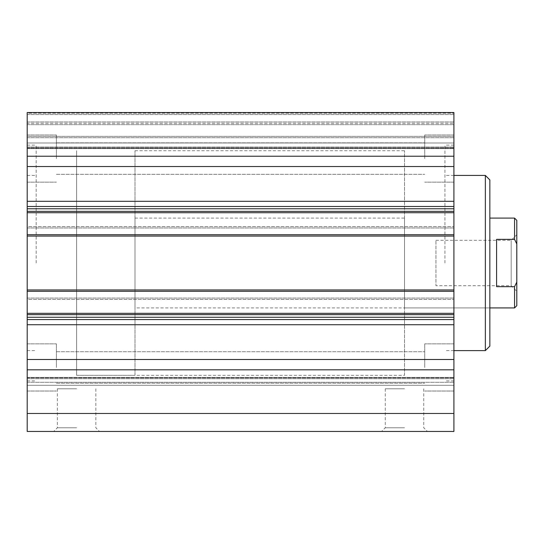 <?xml version="1.0" encoding="UTF-8"?>
<svg xmlns="http://www.w3.org/2000/svg" width="544" height="544" viewBox="0 0 544 544"><rect width="100%" height="100%" fill="white"/><g stroke="black" fill="none" stroke-linecap="round" stroke-linejoin="round"><path stroke-width="0.41" stroke-dasharray="2.72 2.04" d="M36.183 263.017L36.183 145.105L36.183 263.017M27.2 263.017L27.2 145.105L27.2 263.017M27.2 385.302L27.2 112.54L27.2 147.315L27.2 112.54L453.914 112.54L453.914 431.46L27.2 431.46L27.2 385.302L453.914 385.302L27.2 385.302M27.2 148.165L27.2 147.064L27.2 148.165L453.914 148.165L27.2 148.165M27.2 142.99L27.2 114.566L27.2 142.99L453.914 142.99L27.2 142.99M27.2 113.22L27.2 121.978L27.2 113.22L453.914 113.22L27.2 113.22M27.2 123.325L27.2 121.978L27.2 124.671L27.2 123.325L453.914 123.325L27.2 123.325M27.2 136.347L27.2 124.671L27.2 137.7L27.2 136.347L453.914 136.347L27.2 136.347M27.2 236.069L27.2 234.716L27.2 236.069L453.914 236.069M27.2 226.63L27.2 227.984L27.2 226.63L453.914 226.63L27.2 226.63M27.2 299.397L27.2 298.051L27.2 299.397L453.914 299.397L27.2 299.397M27.2 289.966L27.2 291.312L27.2 289.966L453.914 289.966M27.2 158.583L27.2 135L27.2 158.583M27.2 367.452L27.2 343.869L27.2 367.452M444.931 263.017L444.931 145.105L444.931 263.017M453.914 263.017L453.914 145.105L453.914 263.017M404.505 307.931L404.505 218.096L404.505 307.931L489.852 307.931L489.852 218.096L489.852 307.931L135 307.931L135 218.096L135 307.931M404.505 375.312L404.505 150.722L404.505 375.312L76.609 375.312L76.609 150.722L76.609 375.312L76.609 150.722L76.609 375.312L135 375.312L135 150.722L135 375.312M489.852 179.921L489.852 346.113M485.357 175.426L485.357 350.608M453.914 350.608L444.931 350.608M424.721 158.583L424.721 135L424.721 158.583M453.914 158.583L453.914 135L453.914 158.583M424.721 367.452L424.721 343.869L424.721 367.452M453.914 367.452L453.914 343.869L453.914 367.452M56.399 158.583L56.399 135L56.399 158.583M56.399 367.452L56.399 343.869L56.399 367.452M404.505 431.46L381.596 431.46L404.505 431.46M404.505 427.788L385.268 427.788L404.505 427.788M404.505 388.783L385.268 388.783L404.505 388.783M76.609 431.46L99.518 431.46L76.609 431.46M76.609 427.788L57.372 427.788L76.609 427.788M76.609 388.783L57.372 388.783L76.609 388.783M27.2 413.488L453.914 413.488M27.2 314.67L453.914 314.67M27.2 211.364L453.914 211.364M27.2 137.7L453.914 137.7L27.2 137.7M27.2 112.54L453.914 112.54L27.2 112.54M27.2 156.223L453.914 156.223M27.2 166.539L453.914 166.539M27.2 359.496L453.914 359.496M27.2 369.811L453.914 369.811M135 150.722L404.505 150.722M496.59 239.353L496.59 286.681L496.59 239.353L496.59 286.681L514.556 286.681L516.8 282.071L516.8 243.957L514.556 239.353L496.59 239.353M514.556 307.931L514.556 286.681M514.556 239.353L514.556 218.096M516.8 282.071L516.8 305.687M516.8 220.347L516.8 243.957M516.8 291.312L516.8 234.716L516.8 291.312L511.197 285.716L511.197 240.319L511.197 285.716L435.948 285.716L435.948 240.319L435.948 285.716M27.2 382.282L453.914 382.282L27.2 382.282M27.2 377.862L453.914 377.862L27.2 377.862M27.2 378.719L453.914 378.719L27.2 378.719M27.2 291.312L453.914 291.312M27.2 298.051L453.914 298.051L27.2 298.051M27.2 227.984L453.914 227.984L27.2 227.984M27.2 234.716L453.914 234.716M27.2 147.315L453.914 147.315L27.2 147.315M27.2 147.064L453.914 147.064L27.2 147.064M27.2 114.566L453.914 114.566L27.2 114.566M27.2 121.978L453.914 121.978L27.2 121.978M27.2 124.671L453.914 124.671L27.2 124.671M27.2 201.307L453.914 201.307M27.2 206.468L453.914 206.468M27.2 208.774L453.914 208.774M27.2 212.711L453.914 212.711M27.2 313.324L453.914 313.324M27.2 317.261L453.914 317.261M27.2 319.566L453.914 319.566M27.2 324.727L453.914 324.727M27.2 350.608L36.183 350.608M27.2 175.426L36.183 175.426M27.2 380.922L36.183 380.922M27.2 145.105L36.183 145.105M453.914 145.105L444.931 145.105M453.914 380.922L444.931 380.922M135 218.096L404.505 218.096M453.914 175.426L444.931 175.426M453.914 135L424.721 135L453.914 135M453.914 182.165L424.721 182.165L453.914 182.165M453.914 343.869L424.721 343.869L453.914 343.869M453.914 391.034L424.721 391.034L453.914 391.034M27.2 182.165L56.399 182.165L27.2 182.165M27.2 135L56.399 135L27.2 135M27.2 391.034L56.399 391.034L27.2 391.034M27.2 343.869L56.399 343.869L27.2 343.869M385.268 388.783L385.268 427.788L381.596 431.46M423.742 388.783L423.742 427.788L427.414 431.46M57.372 388.783L57.372 427.788L53.7 431.46M95.846 388.783L95.846 427.788L99.518 431.46M56.399 383.173L424.721 383.173L56.399 383.173M56.399 351.73L424.721 351.73L56.399 351.73M56.399 174.304L424.721 174.304L56.399 174.304M56.399 142.861L424.721 142.861L56.399 142.861M27.2 377.4L453.914 377.4L27.2 377.4M27.2 148.628L453.914 148.628L27.2 148.628M435.948 240.319L511.197 240.319L516.8 234.716"/><path stroke-width="0.82" d="M27.2 413.488L27.2 431.46L453.914 431.46L453.914 112.54L27.2 112.54L27.2 413.488L453.914 413.488M485.357 175.426L485.357 350.608L489.852 346.113L489.852 179.921L485.357 175.426L453.914 175.426M485.357 350.608L453.914 350.608M27.2 369.811L453.914 369.811M27.2 359.496L453.914 359.496M27.2 314.67L453.914 314.67M27.2 289.966L453.914 289.966M27.2 236.069L453.914 236.069M27.2 211.364L453.914 211.364M27.2 166.539L453.914 166.539M27.2 156.223L453.914 156.223M496.59 286.681L496.59 239.353L514.556 239.353L516.8 243.957L516.8 282.071L514.556 286.681L496.59 286.681M514.556 286.681L514.556 307.931L489.852 307.931M489.852 218.096L514.556 218.096L514.556 239.353M514.556 307.931L516.8 305.687L516.8 282.071M516.8 243.957L516.8 220.347L514.556 218.096M27.2 324.727L453.914 324.727M27.2 319.566L453.914 319.566M27.2 317.261L453.914 317.261M27.2 313.324L453.914 313.324M27.2 291.312L453.914 291.312M27.2 234.716L453.914 234.716M27.2 212.711L453.914 212.711M27.2 208.774L453.914 208.774M27.2 206.468L453.914 206.468M27.2 201.307L453.914 201.307"/></g></svg>

